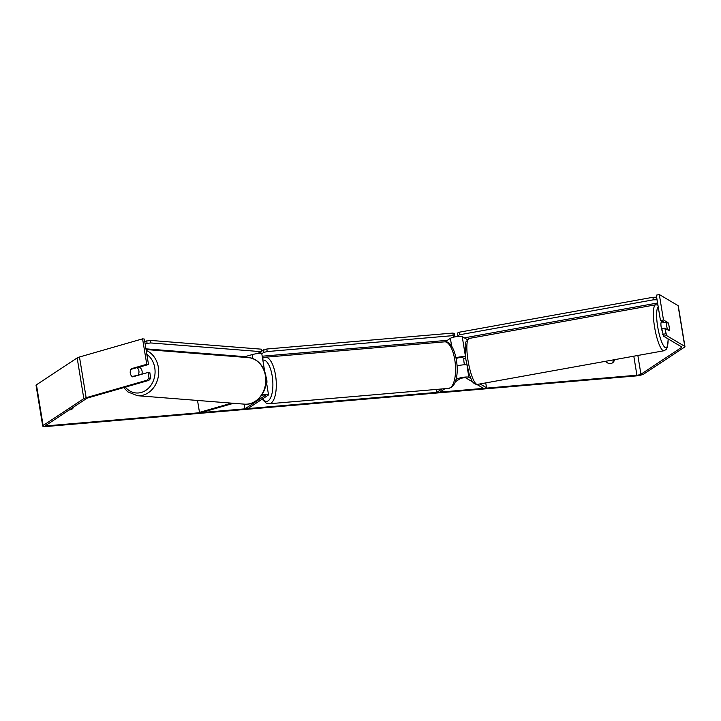 <?xml version="1.0" encoding="UTF-8"?>
<svg xmlns="http://www.w3.org/2000/svg" width="721" height="721" viewBox="0 0 721 721"><rect width="100%" height="100%" fill="white"/><g stroke="black" fill="none" stroke-linecap="round" stroke-linejoin="round"><path stroke-width="1.08" d="M243.112 357.201L252.125 354.615A6.3 1.172 -9.3 0 1 258.451 353.533A6.3 1.172 -9.3 0 1 261.84 354.02L264.679 371.333M233.541 403.3L201.231 412.592L199.483 412.376L197.527 400.452M199.483 412.376L231.585 403.138M266.148 382.211A6.3 1.172 -9.3 0 1 266.509 382.518L268.509 394.729A6.3 1.172 -9.3 0 1 268.104 395.243L247.907 408.591L244.996 408.834L244.23 404.139M262.12 394.585A6.3 1.172 -9.3 0 1 268.509 394.729M261.678 395.261A3.145 0.586 -9.3 0 1 265.4 395.234A3.145 0.586 -9.3 0 1 265.202 395.496L244.996 408.834M476.878 384.446L483.521 388.376L486.531 387.754L480.06 383.923M470.831 378.453L468.884 377.299A6.3 1.172 170.7 0 0 463.206 377.299A6.3 1.172 170.7 0 0 457.042 379.039L455.906 379.787M486.531 387.754L485.738 382.896M467.163 339.519L462.215 336.59A6.3 1.172 170.7 0 0 456.546 336.599A6.3 1.172 170.7 0 0 450.373 338.329L445.082 341.826M466.775 365.033A6.3 1.172 170.7 0 0 457.096 365.98M472.904 382.085L465.865 377.921A3.145 0.586 170.7 0 0 463.035 377.921A3.145 0.586 170.7 0 0 459.944 378.795L455.221 381.914M442.054 388.943L436.845 392.377L436.358 389.43M456.222 358.697L456.618 358.436A3.145 0.586 -9.3 0 1 459.701 357.571A3.145 0.586 -9.3 0 1 462.531 357.571L464.369 358.652M444.956 388.691L439.747 392.134L436.845 392.377M456.042 357.76A6.3 1.172 -9.3 0 1 465.46 356.895M662.166 330.948A5.245 1.136 -100.2 0 1 661.094 326.559A5.245 1.136 -100.2 0 1 661.436 322.152L663.446 321.791M666.637 325.559A5.245 1.136 -100.2 0 1 666.501 322.197L668.322 323.278A5.245 1.136 -100.2 0 1 669.187 327.073A5.245 1.136 -100.2 0 1 669.313 330.434L667.493 329.353A5.245 1.136 -100.2 0 1 666.637 325.559M663.122 322.161A5.245 1.136 -100.2 0 0 662.978 322.837L666.501 322.197M464.531 364.79A5.245 1.136 -100.2 0 1 463.991 362.104A5.245 1.136 -100.2 0 1 463.864 358.743L465.649 358.418M148.859 380.382L147.111 380.165L149.013 378.083L150.761 378.3L148.859 380.382L87.89 397.92A3.145 0.586 170.7 0 0 86.736 398.38L46.027 425.273A3.145 0.586 170.7 0 0 45.82 425.525A3.145 0.586 170.7 0 0 47.829 425.75L636.922 375.217A3.145 0.586 170.7 0 0 640.933 374.244L681.642 347.351A3.145 0.586 170.7 0 0 681.841 347.098A3.145 0.586 170.7 0 0 681.751 346.981L663.608 336.229L661.806 328.731L664.816 328.109L666.619 335.607L663.608 336.229M73.56 407.086A5.245 4.768 -123.4 0 1 71.857 409.222A5.245 4.768 -123.4 0 1 69.225 409.943M605.748 361.257A5.245 4.768 56.6 0 0 612.508 362.852A5.245 4.768 56.6 0 0 614.337 360.311L614.238 359.725M147.111 380.165L86.141 397.704A6.3 1.172 170.7 0 0 83.825 398.632L43.116 425.516A6.3 1.172 170.7 0 0 42.719 426.039A6.3 1.172 170.7 0 0 46.73 426.471L635.823 375.947A6.3 1.172 170.7 0 0 643.835 373.992L684.553 347.107A6.3 1.172 170.7 0 0 684.95 346.585A6.3 1.172 170.7 0 0 684.761 346.359L666.619 335.607M72.461 407.807A5.245 4.768 -123.4 0 1 71.28 409.546M611.931 363.168A5.245 4.768 56.6 0 0 613.238 361.041L613.057 359.932M142.587 338.843L144.335 339.059L148.499 364.502L146.751 364.285L142.587 338.843L79.481 356.994A6.3 1.172 170.7 0 0 77.165 357.922L36.447 384.807A6.3 1.172 170.7 0 0 36.05 385.329L42.719 426.039M684.95 346.585L678.281 305.875A6.3 1.172 170.7 0 0 678.091 305.65L659.318 294.529L656.299 295.15L660.472 320.593L663.482 319.971L659.318 294.529M668.655 324.414A5.245 1.118 -101.7 0 1 669.403 330.831L664.816 328.109M663.482 319.971L668.07 322.684A5.245 1.118 -101.7 0 1 668.286 323.251M662.725 334.382L665.744 333.76M660.472 320.593L663.96 322.657M150.761 378.3L149.833 372.64L148.084 372.433L149.013 378.083M148.499 364.502L137.549 367.647M130.438 370.603A5.245 4.353 -83.1 0 0 130.285 373.289A5.245 4.353 -83.1 0 0 132.673 376.867L148.084 372.433M146.751 364.285L131.339 368.719A5.245 4.353 -83.1 0 0 130.934 369.359M132.619 368.882L131.339 368.719M667.52 322.801L668.07 322.684M614.337 360.311L613.238 361.041M266.725 383.878A5.245 1.974 -94.9 0 0 266.004 376.894M447.344 340.33L262.201 356.21M257.767 353.587L258.235 353.281M261.678 351.001L266.788 349.018L452.824 333.066L454.329 333.462L454.744 336.004L452.563 337.446M261.687 353.813L263.868 352.38L263.453 349.829M266.788 349.018L267.212 351.56L453.239 335.607L452.824 333.066M267.212 351.56L263.868 352.38M454.744 336.004L453.239 335.607M464.342 337.852L657.588 303M657.119 300.134L656.471 299.756L656.119 297.196L652.965 297.277L459.394 332.183L457.511 333.021L457.871 335.571L459.133 336.328M656.696 297.539L656.119 297.196M652.965 297.277L653.316 299.828L459.755 334.742L459.394 332.183M457.871 335.571L459.755 334.742M653.316 299.828L656.471 299.756M141.812 374.235A5.245 4.371 -85.5 0 0 142.073 371.072A5.245 4.371 -85.5 0 0 139.009 367.232M138.297 374.74A5.245 4.371 -85.5 0 0 138.892 370.828A5.245 4.371 -85.5 0 0 137.035 367.611L130.916 369.368A5.245 4.371 -85.5 0 0 130.321 373.289A5.245 4.371 -85.5 0 0 132.186 376.506L139.667 374.848M133.547 376.614L132.186 376.506M137.035 367.611L139.054 367.773A5.245 4.371 -85.5 0 0 138.459 367.386M244.969 356.67L145.939 348.847M144.732 341.448L150.247 340.393L261.353 349.171L261.813 351.722L150.698 342.944L147.111 343.439L146.651 340.898M145.146 344.007L147.111 343.439M261.813 351.722L256.82 353.687M150.247 340.393L150.698 342.944M252.783 358.634L252.125 354.615M468.884 377.299L467.172 366.854M465.297 355.435L462.215 336.59M457.042 379.039L456.618 376.47M451.661 346.179L450.373 338.329M663.987 350.748L477.482 384.392A23.351 5.074 -100.2 0 1 467.659 358.049A23.351 5.074 -100.2 0 1 469.191 338.428L655.695 304.785A23.351 5.074 79.8 0 0 654.172 324.405A23.351 5.074 79.8 0 0 663.987 350.748L666.213 349.442L667.439 347.107L668.214 338.96M668.115 338.906A20.729 4.506 -100.2 0 1 663.951 346.305A20.729 4.506 -100.2 0 1 657.327 324.333A20.729 4.506 -100.2 0 1 658.264 307.101M47.829 425.75L47.586 424.236M636.922 375.217L633.804 356.192M684.761 346.359L678.091 305.65M681.642 347.351L681.561 346.873M640.933 374.244L637.851 355.462M86.141 397.704L79.481 356.994M83.825 398.632L77.165 357.922M43.116 425.516L36.447 384.807M265.346 357.219A23.351 8.778 85.1 0 1 275.846 377.398A23.351 8.778 85.1 0 1 271.051 403.129A23.351 8.778 85.1 0 1 269.339 403.751L448.588 388.376A23.351 8.778 -94.9 0 0 450.301 387.754A23.351 8.778 -94.9 0 0 455.095 362.023A23.351 8.778 -94.9 0 0 444.596 341.844L265.346 357.219L262.534 358.247M262.57 398.902A20.729 7.796 -94.9 0 0 268.212 400.795A20.729 7.796 -94.9 0 0 272.421 377.534A20.729 7.796 -94.9 0 0 262.832 360.085M146.192 350.397A23.351 19.449 94.5 0 1 158.296 366.944A23.351 19.449 94.5 0 1 137.396 395.703L127.779 391.845L123.778 387.601M125.373 387.141A20.729 17.268 -85.5 0 0 145.912 390.304A20.729 17.268 -85.5 0 0 154.709 367.44A20.729 17.268 -85.5 0 0 146.841 354.362M137.396 395.703L244.455 404.157A23.351 19.449 -85.5 0 0 265.355 375.398A23.351 19.449 -85.5 0 0 248.141 357.598L146.057 349.541M655.695 304.785L657.931 305.082M469.191 338.428L465.739 342.078L465.135 345.215L465.703 358.788L469.191 374.199L471.3 379.444C472.688 382.788 474.742 384.437 477.482 384.392M444.596 341.844C455.933 339.447 462.747 379.372 451.328 387.402L448.588 388.376M262.129 399.191L266.193 403.129L269.339 403.751M244.455 404.157C257.523 405.671 268.852 389.953 265.797 375.56C263.219 362.978 254.026 357.562 248.141 357.598"/></g></svg>
